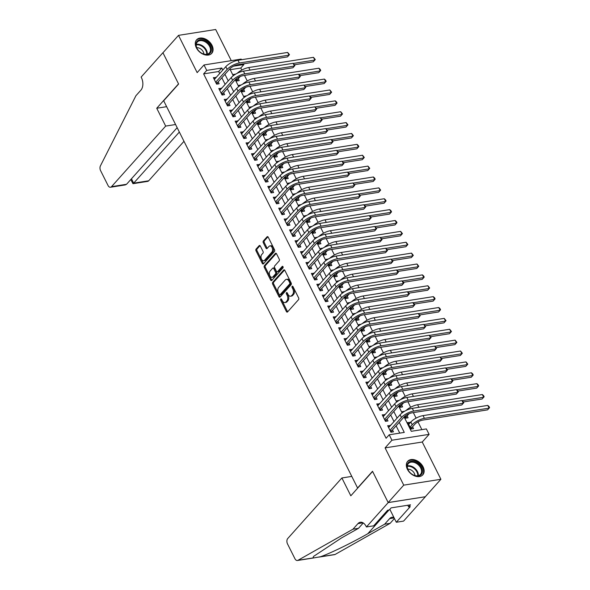 <?xml version="1.0" encoding="UTF-8"?>
<svg xmlns="http://www.w3.org/2000/svg" width="590" height="590" viewBox="0 0 590 590"><rect width="100%" height="100%" fill="white"/><g stroke="black" fill="none" stroke-linecap="round" stroke-linejoin="round"><path stroke-width="0.89" d="M280.774 298.975A0.892 0.56 -99 0 0 280.722 300.207L286.401 311.55A1.276 0.797 -99 0 0 287.212 312.125A1.276 0.797 -99 0 0 287.551 311.933L298.547 299.632A1.276 0.797 -99 0 0 298.621 297.884L292.942 286.534A0.892 0.56 -99 0 0 292.087 287.492L292.817 288.96A4.086 2.552 -99 0 1 292.574 294.565L291.659 295.59A4.086 2.552 -99 0 1 290.582 296.209A4.086 2.552 -99 0 1 287.994 294.358L287.256 292.891A0.892 0.56 -99 0 0 286.401 293.85L287.138 295.317A4.086 2.552 -99 0 1 286.895 300.922L285.98 301.947A4.086 2.552 -99 0 1 284.904 302.567A4.086 2.552 -99 0 1 282.315 300.716L281.578 299.248A0.892 0.56 -99 0 0 280.774 298.975M281.592 299.285A0.892 0.56 -99 0 0 281.725 300.045L287.404 311.387A1.276 0.797 -99 0 0 287.691 311.778M292.957 286.57A0.892 0.56 -99 0 0 293.09 287.337L293.827 288.805L292.817 288.96M287.278 292.928A0.892 0.56 -99 0 0 287.404 293.687L288.141 295.155L287.138 295.317M196.337 47.805A10.148 7.065 41.8 0 0 211.736 53.336A10.148 7.065 41.8 0 0 212.002 45.334A10.148 7.065 41.8 0 0 196.603 39.81A10.148 7.065 41.8 0 0 196.337 47.805M407.402 469.301A10.148 7.065 41.8 0 0 422.809 474.832A10.148 7.065 41.8 0 0 423.074 466.83A10.148 7.065 41.8 0 0 407.675 461.306A10.148 7.065 41.8 0 0 407.402 469.301M260.315 246.03A1.276 0.797 -99 0 0 259.504 245.455A1.276 0.797 -99 0 0 259.165 245.647L256.082 249.098A1.276 0.797 -99 0 0 256.008 250.853L262.314 263.45A1.276 0.797 -99 0 0 263.125 264.025A1.276 0.797 -99 0 0 263.465 263.833L274.461 251.532A1.276 0.797 -99 0 0 274.534 249.784L268.229 237.18A1.276 0.797 -99 0 0 267.418 236.605A1.276 0.797 -99 0 0 267.078 236.797L263.354 240.971A1.276 0.797 -99 0 0 263.28 242.719L265.979 248.11A1.276 0.797 -99 0 0 266.783 248.685A1.276 0.797 -99 0 0 267.123 248.493L268.974 246.428A3.415 2.131 -99 0 1 269.866 245.912A3.415 2.131 -99 0 1 272.322 248.176A3.415 2.131 -99 0 1 271.828 252.137L264.593 260.234A3.415 2.131 -99 0 1 263.693 260.758A3.415 2.131 -99 0 1 261.237 258.494A3.415 2.131 -99 0 1 261.731 254.526L262.941 253.176A1.276 0.797 -99 0 0 263.015 251.421L260.315 246.03M219.694 73.507L218.691 71.501L203.624 73.883L206.736 70.402L204.007 64.959L241.177 59.096L241.487 59.723M366.42 526.966L388.205 502.599L372.6 471.432L350.814 495.799L341.883 477.966L287.736 538.53A3.901 2.434 -99 0 0 287.5 543.884L294.941 558.73A3.901 2.434 -99 0 0 297.412 560.5A3.901 2.434 -99 0 0 297.943 560.316L352.975 529.193L357.953 523.625A9.108 5.679 81 0 1 360.35 522.246A9.108 5.679 81 0 1 366.125 526.369L366.42 526.966L373.706 525.815L387.645 510.225L389.252 509.967L391.118 507.879L410.507 504.819L408.641 506.913L410.249 506.655L396.303 522.253L403.59 521.103L425.368 496.736L388.176 502.547L372.519 471.27L357.584 487.982L163.673 100.75L178.608 84.038L162.951 52.768L178.505 35.363L197.163 72.622L204.007 64.959M388.176 502.547L403.737 485.142L440.9 479.279L422.248 442.021L429.092 434.365L391.93 440.228L389.208 434.786L404.275 432.411L399.238 422.366M422.248 442.021L385.086 447.884L403.737 485.142M385.086 447.884L391.93 440.228M203.624 73.883L386.096 438.267L389.208 434.786M272.713 282.308A1.276 0.797 -99 0 0 272.632 284.056L278.945 296.652A1.276 0.797 -99 0 0 279.756 297.235A1.276 0.797 -99 0 0 280.088 297.036L291.084 284.734A1.276 0.797 -99 0 0 291.165 282.986L284.852 270.39A1.276 0.797 -99 0 0 284.041 269.807A1.276 0.797 -99 0 0 283.709 270.006L272.713 282.308L273.716 282.145A1.276 0.797 -99 0 0 273.642 283.893L279.948 296.497A1.276 0.797 -99 0 0 280.228 296.881M270.633 280.051L264.32 267.454A1.276 0.797 -99 0 1 264.394 265.699L275.39 253.398A1.276 0.797 -99 0 1 275.729 253.206A1.276 0.797 -99 0 1 276.54 253.789L279.24 259.18A1.276 0.797 -99 0 1 279.166 260.928L274.704 265.92A1.276 0.797 -99 0 0 274.63 267.668L276.415 271.245A1.276 0.797 -99 0 0 277.226 271.82A1.276 0.797 -99 0 0 277.566 271.629L282.204 266.437A0.892 0.56 -99 0 1 282.957 267.934L271.776 280.434A1.276 0.797 -99 0 1 271.437 280.626A1.276 0.797 -99 0 1 270.633 280.051L271.636 279.896L265.323 267.292L264.32 267.454M231.273 60.659L215.675 29.5L178.505 35.363M425.346 496.684L440.9 479.279M235.816 79.193L236.708 80.985L239.223 80.587L238.272 78.684M241.258 90.071L242.158 91.863L244.666 91.465L243.714 89.562M246.709 100.942L247.608 102.734L250.116 102.343L249.164 100.44M252.151 111.82L253.051 113.612L255.566 113.221L254.607 111.318M257.601 122.698L258.501 124.49L261.009 124.092L260.057 122.189M263.052 133.576L263.944 135.368L266.459 134.97L265.507 133.067M268.494 144.454L269.394 146.246L271.901 145.848L270.95 143.945M273.944 155.332L274.837 157.124L277.352 156.726L276.4 154.823M279.387 166.21L280.287 168.003L282.794 167.604L281.843 165.702M284.837 177.089L285.737 178.881L288.245 178.482L287.293 176.58M290.28 187.967L291.18 189.759L293.695 189.361L292.736 187.458M295.73 198.837L296.63 200.63L299.137 200.239L298.186 198.336M301.18 209.716L302.073 211.508L304.588 211.117L303.629 209.207M306.623 220.594L307.523 222.386L310.03 221.988L309.079 220.085M312.073 231.472L312.966 233.264L315.48 232.866L314.529 230.963M317.516 242.35L318.416 244.142L320.923 243.744L319.972 241.841M322.966 253.228L323.866 255.02L326.373 254.622L325.422 252.719M328.409 264.106L329.308 265.898L331.823 265.5L330.865 263.597M333.859 274.984L334.759 276.776L337.266 276.378L336.315 274.475M339.309 285.862L340.201 287.655L342.716 287.256L341.757 285.354M344.752 296.733L345.651 298.525L348.159 298.134L347.208 296.232M350.202 307.611L351.094 309.403L353.609 309.013L352.658 307.102M355.645 318.489L356.544 320.281L359.052 319.883L358.101 317.981M361.095 329.368L361.995 331.16L364.502 330.761L363.551 328.859M366.538 340.246L367.437 342.038L369.952 341.64L368.993 339.737M371.988 351.124L372.887 352.916L375.395 352.518L374.444 350.615M377.438 362.002L378.33 363.794L380.845 363.396L379.886 361.493M382.88 372.88L383.78 374.672L386.288 374.274L385.336 372.371M388.331 383.751L389.223 385.55L391.738 385.152L390.787 383.249M393.773 394.629L394.673 396.421L397.181 396.03L396.229 394.127M399.224 405.507L400.116 407.299L402.631 406.908L401.679 404.998M404.666 416.385L405.566 418.177L408.081 417.779L407.122 415.876M390.344 425.663L387.66 425.7L390.927 432.227L393.434 431.828L392.483 429.926M384.901 414.785L382.209 414.822L385.476 421.349L387.991 420.95L387.033 419.048M379.451 403.907L376.759 403.944L380.034 410.47L382.541 410.072L381.59 408.169M374.008 393.029L371.317 393.065L374.584 399.592L377.091 399.194L376.14 397.291M368.558 382.15L365.866 382.187L369.134 388.714L371.648 388.323L370.697 386.413M363.108 371.272L360.424 371.309L363.691 377.836L366.198 377.445L365.247 375.542M357.665 360.394L354.974 360.438L358.241 366.958L360.756 366.567L359.804 364.664M352.215 349.516L349.531 349.56L352.798 356.087L355.305 355.689L354.354 353.786M346.773 338.638L344.081 338.682L347.348 345.209L349.863 344.811L348.904 342.908M341.322 327.767L338.631 327.804L341.905 334.331L344.413 333.933L343.461 332.03M335.88 316.889L333.188 316.926L336.455 323.453L338.97 323.055L338.011 321.152M330.43 306.011L327.738 306.048L331.005 312.575L333.52 312.176L332.568 310.274M324.979 295.133L322.295 295.17L325.562 301.697L328.07 301.298L327.118 299.396M319.537 284.255L316.845 284.292L320.112 290.818L322.627 290.428L321.675 288.517M314.087 273.377L311.402 273.413L314.669 279.94L317.177 279.549L316.225 277.647M308.644 262.498L305.952 262.543L309.219 269.062L311.734 268.671L310.775 266.769M303.194 251.62L300.502 251.665L303.776 258.191L306.284 257.793L305.332 255.89M297.751 240.742L295.059 240.786L298.326 247.313L300.841 246.915L299.882 245.012M292.301 229.871L289.609 229.908L292.876 236.435L295.391 236.037L294.44 234.134M286.851 218.993L284.166 219.03L287.433 225.557L289.941 225.159L288.989 223.256M281.408 208.115L278.716 208.152L281.983 214.679L284.498 214.281L283.547 212.378M275.958 197.237L273.273 197.274L276.54 203.801L279.048 203.403L278.096 201.5M270.515 186.359L267.823 186.396L271.09 192.923L273.605 192.532L272.646 190.622M265.065 175.481L262.373 175.518L265.647 182.044L268.155 181.654L267.204 179.751M259.622 164.603L256.93 164.647L260.197 171.174L262.712 170.776L261.754 168.873M254.172 153.725L251.48 153.769L254.747 160.296L257.262 159.897L256.311 157.995M248.729 142.846L246.037 142.891L249.305 149.418L251.812 149.019L250.861 147.117M243.279 131.976L240.587 132.013L243.854 138.539L246.369 138.141L245.418 136.238M237.829 121.097L235.144 121.134L238.412 127.661L240.919 127.263L239.968 125.36M232.386 110.219L229.694 110.256L232.962 116.783L235.476 116.385L234.518 114.482M226.936 99.341L224.252 99.378L227.519 105.905L230.026 105.507L229.075 103.604M221.493 88.463L218.802 88.5L222.069 95.027L224.583 94.636L223.625 92.726M399.769 433.119L396.126 425.847M393.995 421.577L390.683 414.969M388.545 410.706L385.233 404.091M383.102 399.828L379.79 393.213M377.652 388.95L374.34 382.335M372.209 378.072L368.898 371.457M366.759 367.194L363.447 360.579M361.309 356.316L357.997 349.708M355.866 345.438L352.555 338.83M350.416 334.56L347.104 327.952M344.973 323.681L341.662 317.073M339.523 312.811L336.212 306.195M334.08 301.933L330.769 295.317M328.63 291.054L325.319 284.439M323.18 280.176L319.869 273.561M317.737 269.298L314.426 262.69M312.287 258.42L308.976 251.812M306.844 247.542L303.533 240.934M301.394 236.664L298.083 230.056M295.951 225.786L292.64 219.178M290.501 214.915L287.19 208.3M285.051 204.037L281.747 197.421M279.608 193.159L276.297 186.543M274.158 182.281L270.847 175.665M268.716 171.402L265.404 164.794M263.265 160.524L259.954 153.916M257.823 149.646L254.511 143.038M252.373 138.768L249.061 132.16M246.922 127.89L243.618 121.282M241.48 117.019L238.168 110.404M236.03 106.141L232.718 99.526M230.587 95.263L227.275 88.648M225.137 84.385L221.825 77.769M216.043 77.585L213.351 77.622L216.626 84.149L219.133 83.758L218.182 81.855M421.872 429.638L417.986 421.88M416.105 418.126L413.347 412.609M410.655 407.248L407.897 401.731M405.212 396.369L402.454 390.853M399.762 385.491L397.004 379.982M394.319 374.613L391.561 369.104M388.869 363.735L386.111 358.226M383.426 352.857L380.661 347.348M377.976 341.979L375.218 336.47M372.533 331.101L369.768 325.592M367.083 320.23L364.325 314.713M361.633 309.352L358.875 303.835M356.19 298.474L353.432 292.957M350.74 287.596L347.982 282.086M345.298 276.717L342.532 271.208M339.847 265.839L337.089 260.33M334.405 254.961L331.639 249.452M328.955 244.083L326.196 238.574M323.504 233.205L320.746 227.696M318.062 222.334L315.303 216.818M312.612 211.456L309.853 205.94M307.169 200.578L304.403 195.061M301.719 189.7L298.96 184.191M296.276 178.822L293.51 173.312M290.826 167.944L288.068 162.434M285.376 157.065L282.617 151.556M279.933 146.187L277.175 140.678M274.483 135.309L271.725 129.8M269.04 124.438L266.274 118.922M263.59 113.56L260.832 108.044M258.147 102.682L255.381 97.166M252.697 91.804L249.939 86.295M247.247 80.926L244.489 75.417M241.804 70.048L240.786 68.02L230.218 69.686M410.434 422.492L407.742 422.529L411.016 429.055L413.524 428.657L412.572 426.754M404.556 411.296L402.299 411.65L402.712 412.484M399.106 400.418L396.849 400.772L397.269 401.606M393.663 389.54L391.406 389.894L391.819 390.727M388.213 378.662L385.956 379.023L386.369 379.849M382.763 367.784L380.513 368.145L380.926 368.971M377.32 356.913L375.063 357.267L375.476 358.093M371.87 346.035L369.613 346.389L370.033 347.215M366.427 335.157L364.17 335.511L364.583 336.337M360.977 324.279L358.72 324.633L359.14 325.459M355.534 313.401L353.277 313.755L353.69 314.588M350.084 302.523L347.827 302.877L348.24 303.71M344.634 291.644L342.384 291.998L342.797 292.832M339.191 280.766L336.934 281.128L337.347 281.954M333.741 269.888L331.492 270.25L331.905 271.076M328.298 259.017L326.041 259.371L326.454 260.197M322.848 248.139L320.591 248.493L321.012 249.319M317.405 237.261L315.149 237.615L315.562 238.441M311.955 226.383L309.698 226.737L310.111 227.563M306.512 215.505L304.256 215.859L304.669 216.692M301.062 204.627L298.806 204.981L299.219 205.814M295.612 193.749L293.363 194.103L293.776 194.936M290.169 182.871L287.913 183.232L288.326 184.058M284.719 171.992L282.463 172.354L282.883 173.18M279.276 161.122L277.02 161.476L277.433 162.302M273.826 150.244L271.57 150.597L271.99 151.423M268.384 139.365L266.127 139.719L266.54 140.545M262.933 128.487L260.677 128.841L261.09 129.667M257.483 117.609L255.234 117.963L255.647 118.797M252.041 106.731L249.784 107.085L250.197 107.918M246.591 95.853L244.334 96.214L244.754 97.04M241.148 84.975L238.891 85.336L239.304 86.162M235.698 74.097L233.441 74.458L233.861 75.284M243.545 63.831L243.899 64.539L233.647 66.154M240.786 68.02L243.899 64.539M404.106 416.931L411.304 431.305L426.371 428.923L429.092 434.365M222.806 70.026L221.796 68.02L206.736 70.402M397.107 418.096L393.796 411.488M391.657 407.225L388.345 400.61M386.214 396.347L382.903 389.732M380.764 385.469L377.453 378.854M375.314 374.591L372.01 367.976M369.871 363.713L366.56 357.098M364.421 352.835L361.11 346.227M358.978 341.957L355.667 335.349M353.528 331.079L350.217 324.471M348.085 320.2L344.774 313.592M342.635 309.33L339.324 302.714M337.192 298.452L333.881 291.836M331.742 287.573L328.431 280.958M326.292 276.695L322.981 270.08M320.849 265.817L317.538 259.202M315.399 254.939L312.088 248.331M309.957 244.061L306.645 237.453M304.506 233.183L301.195 226.575M299.064 222.305L295.752 215.697M293.614 211.434L290.302 204.819M288.163 200.556L284.852 193.94M282.721 189.678L279.409 183.062M277.271 178.8L273.959 172.184M271.828 167.921L268.516 161.313M266.378 157.043L263.066 150.435M260.935 146.165L257.624 139.557M255.485 135.287L252.173 128.679M250.035 124.409L246.723 117.801M244.592 113.538L241.281 106.923M239.142 102.66L235.83 96.045M233.699 91.782L230.388 85.167M228.249 80.904L224.938 74.288M229.805 68.853L233.249 75.734M235.248 79.731L238.692 86.612M240.698 90.609L244.142 97.49M246.141 101.487L249.592 108.368M251.591 112.366L255.035 119.246M257.041 123.244L260.485 130.117M262.484 134.122L265.928 140.995M267.934 144.993L271.378 151.873M273.377 155.871L276.821 162.752M278.827 166.749L282.271 173.63M284.269 177.627L287.721 184.508M289.719 188.505L293.164 195.386M295.17 199.383L298.614 206.264M300.612 210.261L304.056 217.142M306.062 221.139L309.507 228.013M311.505 232.018L314.949 238.891M316.955 242.888L320.4 249.769M322.398 253.766L325.85 260.647M327.848 264.644L331.292 271.525M333.298 275.523L336.743 282.404M338.741 286.401L342.185 293.282M344.191 297.279L347.635 304.16M349.634 308.157L353.078 315.038M355.084 319.035L358.528 325.909M360.527 329.913L363.978 336.787M365.977 340.784L369.421 347.665M371.427 351.662L374.871 358.543M376.87 362.54L380.314 369.421M382.32 373.418L385.764 380.299M387.763 384.297L391.207 391.177M393.213 395.175L396.657 402.055M398.656 406.053L402.1 412.934M218.691 71.501L221.796 68.02M410.257 422.13L408.516 424.077M390.167 425.301L388.434 427.249M384.717 414.423L382.984 416.37M379.274 403.545L377.534 405.492M373.824 392.667L372.091 394.614M368.381 381.796L366.641 383.736M362.931 370.918L361.198 372.858M357.488 360.04L355.748 361.98M352.038 349.162L350.305 351.102M346.596 338.284L344.855 340.224M341.145 327.406L339.405 329.353M335.695 316.528L333.962 318.475M330.253 305.649L328.512 307.596M324.802 294.779L323.069 296.718M319.36 283.901L317.619 285.84M313.91 273.023L312.176 274.962M308.467 262.144L306.726 264.084M303.017 251.266L301.276 253.206M297.567 240.388L295.833 242.328M292.124 229.51L290.383 231.457M286.674 218.632L284.941 220.579M281.231 207.754L279.49 209.701M275.781 196.883L274.048 198.823M270.338 186.005L268.598 187.945M264.888 175.127L263.147 177.066M259.438 164.249L257.705 166.188M253.995 153.371L252.255 155.31M248.545 142.492L246.812 144.432M243.102 131.614L241.362 133.561M237.652 120.736L235.919 122.683M232.209 109.858L230.469 111.805M226.759 98.987L225.026 100.927M221.309 88.109L219.576 90.049M215.866 77.231L214.126 79.171M284.904 302.567L285.907 302.405A4.086 2.552 -99 0 0 286.983 301.785L285.98 301.947M288.141 295.155A4.086 2.552 -99 0 1 287.898 300.76L286.983 301.785M290.582 296.209L291.593 296.055A4.086 2.552 -99 0 0 292.662 295.428L291.659 295.59M293.827 288.805A4.086 2.552 -99 0 1 293.577 294.403L292.662 295.428M284.572 269.999L273.716 282.145M279.21 294.521A0.892 0.56 -99 0 0 280.014 294.794L289.668 283.997A0.892 0.56 -99 0 0 289.719 282.772L288.945 281.224A4.086 2.552 -99 0 0 286.349 279.372A4.086 2.552 -99 0 0 285.28 279.992L278.679 287.374A4.086 2.552 -99 0 0 278.436 292.972L279.21 294.521M280.516 294.712A0.892 0.56 -99 0 0 281.017 294.631L280.014 294.794M286.349 279.372L287.36 279.21A4.086 2.552 -99 0 1 289.948 281.061L290.723 282.61A0.892 0.56 -99 0 1 290.671 283.834L281.017 294.631M276.26 253.398L265.404 265.544A1.276 0.797 -99 0 0 265.323 267.292M277.226 271.82L278.229 271.666A1.276 0.797 -99 0 0 278.569 271.474L282.935 266.584M270.072 271.09A3.415 2.131 -99 0 0 269.586 275.058A3.415 2.131 -99 0 0 272.042 277.322A3.415 2.131 -99 0 0 272.934 276.806L275.486 273.952A1.276 0.797 -99 0 0 275.56 272.204L273.775 268.627A1.276 0.797 -99 0 0 272.964 268.044A1.276 0.797 -99 0 0 272.624 268.244L270.072 271.09M272.042 277.322L273.045 277.167A3.415 2.131 -99 0 0 273.937 276.644L272.934 276.806M272.964 268.044L273.967 267.889A1.276 0.797 -99 0 1 274.778 268.465L276.57 272.042A1.276 0.797 -99 0 1 276.489 273.797L273.937 276.644M271.636 279.896A1.276 0.797 -99 0 0 271.916 280.28M263.693 260.758L264.696 260.596A3.415 2.131 -99 0 0 265.596 260.079L264.593 260.234M269.866 245.912L270.869 245.75A3.415 2.131 -99 0 1 273.325 248.014A3.415 2.131 -99 0 1 272.838 251.982L265.596 260.079M267.941 236.797L264.357 240.809A1.276 0.797 -99 0 0 264.283 242.556L266.982 247.955A1.276 0.797 -99 0 0 267.263 248.338M260.035 245.647L257.085 248.943A1.276 0.797 -99 0 0 257.011 250.691L263.317 263.288A1.276 0.797 -99 0 0 263.605 263.678M410.338 427.713L411.945 427.455L414.718 424.358A6.505 2.308 -26.6 0 1 422.853 420.08L487.591 409.866L489.147 408.125L424.409 418.34A9.757 3.459 153.4 0 0 412.211 424.748L410.057 427.153M411.945 427.455L411.4 428.996M487.783 405.411L489.029 406.54L489.575 407.631L489.147 408.125L487.783 405.411L423.045 415.618A9.757 3.459 153.4 0 0 410.847 422.034L408.7 424.431M390.248 430.877L391.856 430.626L403.966 417.078A6.505 2.308 -26.6 0 1 412.1 412.808L461.771 404.969L463.327 403.228L413.656 411.068A9.757 3.459 153.4 0 0 401.451 417.477L389.968 430.324M461.963 400.514L463.209 401.643L463.755 402.734L463.327 403.228L461.963 400.514L412.292 408.346A9.757 3.459 153.4 0 0 400.094 414.755L388.611 427.603M391.856 430.626L391.31 432.168M418.775 464.028A8.784 6.114 -138.2 0 1 421.747 473.858A8.784 6.114 -138.2 0 1 412.373 474.463A8.784 6.114 -138.2 0 1 410.706 473.224A8.784 6.114 -138.2 0 1 409.202 471.631A8.784 6.114 -138.2 0 1 408.723 462.272A8.784 6.114 -138.2 0 1 418.775 464.028M412.307 474.419A8.135 5.664 41.8 0 0 420.493 474.39A8.135 5.664 41.8 0 0 418.163 464.714A8.135 5.664 41.8 0 0 408.369 463.556A8.135 5.664 41.8 0 0 409.253 471.69M414.969 475.584A5.789 4.034 41.8 0 0 412.543 471.026A5.789 4.034 41.8 0 0 407.801 469.175M422.256 475.348L422.226 475.385A10.082 7.021 41.8 0 0 422.256 475.348A10.082 7.021 41.8 0 0 419.372 463.349A10.082 7.021 41.8 0 0 407.225 461.904A10.082 7.021 41.8 0 0 407.189 461.941L407.225 461.904M207.702 42.532A8.784 6.114 -138.2 0 1 210.682 52.363A8.784 6.114 -138.2 0 1 201.301 52.967A8.784 6.114 -138.2 0 1 199.641 51.728A8.784 6.114 -138.2 0 1 198.129 50.135A8.784 6.114 -138.2 0 1 197.657 40.776A8.784 6.114 -138.2 0 1 207.702 42.532M201.234 52.93A8.135 5.664 41.8 0 0 209.421 52.894A8.135 5.664 41.8 0 0 207.097 43.218A8.135 5.664 41.8 0 0 197.296 42.06A8.135 5.664 41.8 0 0 198.181 50.202M203.897 54.088A5.789 4.034 41.8 0 0 201.478 49.531A5.789 4.034 41.8 0 0 196.736 47.679M211.191 53.852L211.154 53.889A10.082 7.021 41.8 0 0 211.191 53.852A10.082 7.021 41.8 0 0 208.307 41.853A10.082 7.021 41.8 0 0 196.153 40.408A10.082 7.021 41.8 0 0 196.116 40.452M352.975 529.193L358.477 528.33L341.603 537.874L313.482 556.466L312.988 558.044L320.414 556.768C329.545 553.693 351.906 542.822 367.769 533.744L384.636 524.2L389.621 518.632A9.108 5.679 81 0 1 392.011 517.246A9.108 5.679 81 0 1 393.899 517.445M384.636 524.2L390.138 523.33L394.437 518.522M363.27 522.961L358.477 528.33M320.414 556.768L335.113 554.452L390.138 523.33M388.205 502.599L425.368 496.736M341.883 477.966L351.78 476.403M389.828 509.325L396.303 522.253M335.113 554.452A3.901 2.434 81 0 1 334.582 554.637L318.998 557.093M407.808 505.247L408.641 506.913M175.577 124.52L165.672 126.083L111.525 186.654L126.54 184.287L177.155 127.676M126.54 184.287L125.191 184.928L110.5 187.244A3.901 2.434 -99 0 1 108.029 185.481L100.588 170.628A3.901 2.434 -99 0 1 100.425 165.871L135.914 95.735L140.892 90.167A9.108 5.679 -99 0 0 141.438 77.681L141.135 77.084L162.921 52.717L178.527 83.876L156.741 108.243L165.672 126.083M166.638 106.679L156.741 108.243M179.353 132.064L133.672 183.158L148.695 180.791A3.901 2.434 81 0 1 147.67 181.381L132.979 183.697L133.672 183.158L131.474 178.77M183.984 141.312L148.695 180.791M110.5 187.244A3.901 2.434 -99 0 0 111.525 186.654M130.759 179.566L132.979 183.697M404.895 416.835L406.495 416.577L409.054 413.715M406.495 416.577L405.95 418.118M463.364 401.952L482.141 398.988L483.697 397.247L462.118 400.654M482.34 394.533L483.586 395.661L484.132 396.753L483.697 397.247L482.34 394.533L417.602 404.747A9.757 3.459 153.4 0 0 406.045 410.485M399.445 405.957L401.053 405.699L403.612 402.837M401.053 405.699L400.507 407.24M457.921 391.074L476.698 388.109L478.254 386.369L456.675 389.776M476.89 383.655L478.136 384.783L478.682 385.875L478.254 386.369L476.89 383.655L412.152 393.869A9.757 3.459 153.4 0 0 400.595 399.614M394.002 395.079L395.602 394.828L398.162 391.967M395.602 394.828L395.057 396.362M452.471 380.196L471.248 377.239L472.804 375.498L451.225 378.898M471.44 372.777L472.693 373.905L473.232 374.997L472.804 375.498L471.44 372.777L406.709 382.991A9.757 3.459 153.4 0 0 395.152 388.736M388.552 384.201L390.16 383.95L392.719 381.088M390.16 383.95L389.614 385.484M447.028 369.318L465.798 366.361L467.354 364.62L445.782 368.02M465.997 361.899L467.789 364.119L467.354 364.62L465.997 361.899L401.259 372.113A9.757 3.459 153.4 0 0 389.702 377.858M384.805 419.999L386.406 419.748L398.516 406.2A6.505 2.308 -26.6 0 1 406.65 401.93L456.321 394.091L457.877 392.35L408.206 400.19A9.757 3.459 153.4 0 0 396.008 406.599L384.525 419.446M456.52 389.636L457.766 390.764L458.312 391.856L457.877 392.35L456.52 389.636L406.849 397.468A9.757 3.459 153.4 0 0 394.644 403.877L383.161 416.724M386.406 419.748L385.867 421.29M379.355 409.128L380.963 408.87L393.073 395.329A6.505 2.308 -26.6 0 1 401.207 391.052L450.878 383.22L452.434 381.479L402.764 389.312A9.757 3.459 153.4 0 0 390.558 395.72L379.075 408.568M451.07 378.758L452.316 379.886L452.862 380.978L452.434 381.479L451.07 378.758L401.399 386.59A9.757 3.459 153.4 0 0 389.201 393.006L377.718 405.846M380.963 408.87L380.417 410.411M373.913 398.25L375.513 397.992L387.623 384.451A6.505 2.308 -26.6 0 1 395.757 380.174L445.428 372.342L446.984 370.601L397.313 378.433A9.757 3.459 153.4 0 0 385.115 384.842L373.632 397.69M445.62 367.88L446.873 369.008L447.412 370.1L446.984 370.601L445.62 367.88L395.956 375.712A9.757 3.459 153.4 0 0 383.751 382.128L372.268 394.968M375.513 397.992L374.967 399.533M368.462 387.372L370.07 387.114L382.18 373.573A6.505 2.308 -26.6 0 1 390.315 369.296L439.985 361.464L441.534 359.723L391.871 367.555A9.757 3.459 153.4 0 0 379.665 373.964L368.182 386.811M440.177 357.002L441.969 359.221L441.534 359.723L440.177 357.002L390.506 364.841A9.757 3.459 153.4 0 0 378.308 371.25L366.825 384.09M370.07 387.114L369.524 388.655M383.102 373.322L384.709 373.072L387.269 370.21M384.709 373.072L384.164 374.606M441.578 358.44L460.355 355.482L461.911 353.742L440.332 357.142M460.547 351.021L462.339 353.24L461.911 353.742L460.547 351.021L395.809 361.235A9.757 3.459 153.4 0 0 384.26 366.98M363.012 376.494L364.62 376.243L376.73 362.695A6.505 2.308 -26.6 0 1 384.864 358.418L434.535 350.585L436.091 348.845L386.421 356.677A9.757 3.459 153.4 0 0 374.222 363.093L362.739 375.933M434.727 346.124L436.519 348.343L436.091 348.845L434.727 346.124L385.056 353.963A9.757 3.459 153.4 0 0 372.858 360.372L361.375 373.219M364.62 376.243L364.074 377.777M377.659 362.444L379.267 362.194L381.819 359.332M379.267 362.194L378.721 363.728M436.128 347.569L454.905 344.604L456.461 342.864L434.889 346.271M455.104 340.142L456.896 342.362L456.461 342.864L455.104 340.142L390.366 350.357A9.757 3.459 153.4 0 0 378.81 356.102M357.57 365.616L359.177 365.365L371.287 351.817A6.505 2.308 -26.6 0 1 379.414 347.547L429.085 339.707L430.641 337.967L380.97 345.806A9.757 3.459 153.4 0 0 368.772 352.215L357.289 365.055M429.284 335.245L431.076 337.465L430.641 337.967L429.284 335.245L379.613 343.085A9.757 3.459 153.4 0 0 367.408 349.494L355.925 362.341M359.177 365.365L358.632 366.899M372.209 351.566L373.817 351.316L376.376 348.454M373.817 351.316L373.271 352.857M430.685 336.691L449.462 333.726L451.018 331.986L429.439 335.393M449.654 329.264L451.446 331.484L451.018 331.986L449.654 329.264L384.916 339.479A9.757 3.459 153.4 0 0 373.359 345.224M352.119 354.738L353.727 354.487L365.837 340.939A6.505 2.308 -26.6 0 1 373.971 336.669L423.642 328.829L425.198 327.089L375.528 334.928A9.757 3.459 153.4 0 0 363.322 341.337L351.839 354.177M423.834 324.367L425.626 326.587L425.198 327.089L423.834 324.367L374.163 332.207A9.757 3.459 153.4 0 0 361.965 338.616L350.482 351.463M353.727 354.487L353.181 356.021M366.766 340.688L368.367 340.437L370.926 337.576M368.367 340.437L367.828 341.979M425.235 325.813L444.012 322.848L445.568 321.108L423.989 324.515M444.211 318.386L446.003 320.606L445.568 321.108L444.211 318.386L379.473 328.601A9.757 3.459 153.4 0 0 367.917 334.346M346.677 343.859L348.277 343.609L360.387 330.061A6.505 2.308 -26.6 0 1 368.521 325.791L418.192 317.951L419.748 316.211L370.078 324.05A9.757 3.459 153.4 0 0 357.879 330.459L346.396 343.306M418.391 313.489L420.183 315.709L419.748 316.211L418.391 313.489L368.721 321.329A9.757 3.459 153.4 0 0 356.515 327.738L345.032 340.585M348.277 343.609L347.739 345.143M361.316 329.817L362.924 329.559L365.483 326.698M362.924 329.559L362.378 331.101M419.792 314.935L438.569 311.97L440.125 310.229L418.546 313.637M438.761 307.515L440.007 308.644L440.553 309.735L440.125 310.229L438.761 307.515L374.023 317.722A9.757 3.459 153.4 0 0 362.467 323.468M341.227 332.981L342.834 332.731L354.944 319.183A6.505 2.308 -26.6 0 1 363.079 314.913L412.749 307.073L414.305 305.332L364.635 313.172A9.757 3.459 153.4 0 0 352.429 319.581L340.946 332.428M412.941 302.618L414.187 303.747L414.733 304.838L414.305 305.332L412.941 302.618L363.27 310.451A9.757 3.459 153.4 0 0 351.072 316.86L339.589 329.707M342.834 332.731L342.288 334.272M355.873 318.939L357.474 318.681L360.033 315.82M357.474 318.681L356.928 320.223M414.342 304.056L433.119 301.092L434.675 299.351L413.096 302.759M433.311 296.637L434.565 297.766L435.103 298.857L434.675 299.351L433.311 296.637L368.58 306.852A9.757 3.459 153.4 0 0 357.024 312.589M335.784 322.103L337.384 321.852L349.494 308.305A6.505 2.308 -26.6 0 1 357.629 304.034L407.299 296.195L408.855 294.454L359.185 302.294A9.757 3.459 153.4 0 0 346.986 308.703L335.504 321.55M407.491 291.74L408.745 292.869L409.283 293.96L408.855 294.454L407.491 291.74L357.828 299.572A9.757 3.459 153.4 0 0 345.622 305.981L334.139 318.829M337.384 321.852L336.838 323.394M350.423 308.061L352.031 307.803L354.59 304.942M352.031 307.803L351.485 309.344M408.9 293.178L427.676 290.221L429.225 288.481L407.653 291.88M427.868 285.759L429.66 287.979L429.225 288.481L427.868 285.759L363.13 295.974A9.757 3.459 153.4 0 0 351.574 301.719M330.334 311.232L331.941 310.974L344.051 297.434A6.505 2.308 -26.6 0 1 352.186 293.156L401.856 285.324L403.413 283.584L353.742 291.416A9.757 3.459 153.4 0 0 341.536 297.825L330.053 310.672M402.048 280.862L403.295 281.991L403.84 283.082L403.413 283.584L402.048 280.862L352.378 288.694A9.757 3.459 153.4 0 0 340.179 295.111L328.696 307.951M331.941 310.974L331.396 312.516M344.973 297.183L346.581 296.932L349.14 294.071M346.581 296.932L346.035 298.466M403.449 282.3L422.226 279.343L423.782 277.602L402.203 281.002M422.418 274.881L423.664 276.009L424.21 277.101L423.782 277.602L422.418 274.881L357.68 285.095A9.757 3.459 153.4 0 0 346.131 290.841M324.884 300.354L326.491 300.096L338.601 286.556A6.505 2.308 -26.6 0 1 346.736 282.278L396.406 274.446L397.962 272.705L348.292 280.538A9.757 3.459 153.4 0 0 336.094 286.947L324.611 299.794M396.598 269.984L397.844 271.112L398.39 272.204L397.962 272.705L396.598 269.984L346.927 277.816A9.757 3.459 153.4 0 0 334.729 284.233L323.246 297.072M326.491 300.096L325.945 301.638M339.53 286.305L341.138 286.054L343.69 283.193M341.138 286.054L340.592 287.588M397.999 271.422L416.776 268.465L418.332 266.724L396.76 270.124M416.975 264.003L418.767 266.223L418.332 266.724L416.975 264.003L352.237 274.217A9.757 3.459 153.4 0 0 340.681 279.962M319.441 289.476L321.048 289.218L333.158 275.678A6.505 2.308 -26.6 0 1 341.293 271.4L390.956 263.568L392.512 261.827L342.842 269.659A9.757 3.459 153.4 0 0 330.643 276.068L319.161 288.916M391.155 259.106L392.947 261.326L392.512 261.827L391.155 259.106L341.485 266.945A9.757 3.459 153.4 0 0 329.279 273.354L317.796 286.194M321.048 289.218L320.503 290.759M334.08 275.427L335.688 275.176L338.247 272.315M335.688 275.176L335.142 276.71M392.557 260.551L411.333 257.587L412.889 255.846L391.31 259.246M411.525 253.125L413.317 255.345L412.889 255.846L411.525 253.125L346.787 263.339A9.757 3.459 153.4 0 0 335.238 269.084M313.991 278.598L315.598 278.347L327.708 264.799A6.505 2.308 -26.6 0 1 335.843 260.522L385.513 252.69L387.07 250.949L337.399 258.781A9.757 3.459 153.4 0 0 325.201 265.198L313.71 278.038M385.705 248.228L387.497 250.448L387.07 250.949L385.705 248.228L336.035 256.067A9.757 3.459 153.4 0 0 323.836 262.476L312.353 275.324M315.598 278.347L315.053 279.881M328.637 264.549L330.238 264.298L332.797 261.436M330.238 264.298L329.699 265.832M387.106 249.673L405.883 246.709L407.439 244.968L385.867 248.375M406.082 242.247L407.874 244.467L407.439 244.968L406.082 242.247L341.344 252.461A9.757 3.459 153.4 0 0 329.788 258.206M308.548 267.72L310.156 267.469L322.258 253.921A6.505 2.308 -26.6 0 1 330.393 249.651L380.063 241.812L381.619 240.071L331.949 247.911A9.757 3.459 153.4 0 0 319.751 254.32L308.268 267.159M380.262 237.35L382.055 239.57L381.619 240.071L380.262 237.35L330.592 245.189A9.757 3.459 153.4 0 0 318.386 251.598L306.903 264.445M310.156 267.469L309.61 269.003M323.187 253.671L324.795 253.42L327.354 250.558M324.795 253.42L324.249 254.961M381.664 238.795L400.44 235.83L401.997 234.09L380.417 237.497M400.632 231.369L402.424 233.588L401.997 234.09L400.632 231.369L335.894 241.583A9.757 3.459 153.4 0 0 324.338 247.328M303.098 256.842L304.706 256.591L316.815 243.043A6.505 2.308 -26.6 0 1 324.95 238.773L374.62 230.933L376.177 229.193L326.506 237.032A9.757 3.459 153.4 0 0 314.3 243.441L302.818 256.281M374.812 226.471L376.604 228.691L376.177 229.193L374.812 226.471L325.142 234.311A9.757 3.459 153.4 0 0 312.943 240.72L301.461 253.567M304.706 256.591L304.16 258.125M317.745 242.792L319.345 242.542L321.904 239.68M319.345 242.542L318.799 244.083M376.214 227.917L394.99 224.952L396.546 223.212L374.967 226.619M395.182 220.49L396.436 221.626L396.974 222.71L396.546 223.212L395.182 220.49L330.452 230.705A9.757 3.459 153.4 0 0 318.895 236.45M297.655 245.964L299.255 245.713L311.365 232.165A6.505 2.308 -26.6 0 1 319.5 227.895L369.17 220.055L370.727 218.315L321.056 226.154A9.757 3.459 153.4 0 0 308.858 232.563L297.375 245.411M369.362 215.601L370.616 216.729L371.154 217.813L370.727 218.315L369.362 215.601L319.699 223.433A9.757 3.459 153.4 0 0 307.493 229.842L296.01 242.689M299.255 245.713L298.71 247.247M312.294 231.922L313.902 231.664L316.461 228.802M313.902 231.664L313.356 233.205M370.771 217.039L389.548 214.074L391.104 212.334L369.524 215.741M389.739 209.62L390.986 210.748L391.531 211.84L391.104 212.334L389.739 209.62L325.002 219.827A9.757 3.459 153.4 0 0 313.445 225.572M292.205 235.085L293.813 234.835L305.922 221.287A6.505 2.308 -26.6 0 1 314.057 217.017L363.728 209.177L365.284 207.437L315.613 215.276A9.757 3.459 153.4 0 0 303.408 221.685L291.925 234.532M363.919 204.723L365.166 205.851L365.712 206.943L365.284 207.437L363.919 204.723L314.249 212.555A9.757 3.459 153.4 0 0 302.05 218.964L290.568 231.811M293.813 234.835L293.267 236.376M306.844 221.044L308.452 220.785L311.011 217.924M308.452 220.785L307.906 222.327M365.321 206.161L384.097 203.196L385.654 201.456L364.074 204.863M384.289 198.742L385.536 199.87L386.081 200.961L385.654 201.456L384.289 198.742L319.551 208.956A9.757 3.459 153.4 0 0 308.002 214.694M286.762 224.207L288.363 223.957L300.472 210.409A6.505 2.308 -26.6 0 1 308.607 206.139L358.278 198.299L359.834 196.559L310.163 204.398A9.757 3.459 153.4 0 0 297.965 210.807L286.482 223.654M358.469 193.844L359.716 194.973L360.261 196.064L359.834 196.559L358.469 193.844L308.799 201.677A9.757 3.459 153.4 0 0 296.6 208.086L285.118 220.933M288.363 223.957L287.817 225.498M301.401 210.165L303.009 209.907L305.561 207.046M303.009 209.907L302.464 211.449M359.87 195.283L378.647 192.325L380.203 190.585L358.632 193.985M378.846 187.863L380.639 190.083L380.203 190.585L378.846 187.863L314.109 198.078A9.757 3.459 153.4 0 0 302.552 203.823M281.312 213.337L282.92 213.079L295.03 199.538A6.505 2.308 -26.6 0 1 303.164 195.261L352.827 187.428L354.384 185.688L304.72 193.52A9.757 3.459 153.4 0 0 292.515 199.929L281.032 212.776M353.026 182.966L354.819 185.186L354.384 185.688L353.026 182.966L303.356 190.799A9.757 3.459 153.4 0 0 291.15 197.215L279.667 210.055M282.92 213.079L282.374 214.62M295.951 199.287L297.559 199.037L300.118 196.175M297.559 199.037L297.013 200.571M354.428 184.405L373.205 181.447L374.761 179.707L353.181 183.107M373.396 176.985L374.643 178.114L375.188 179.205L374.761 179.707L373.396 176.985L308.659 187.2A9.757 3.459 153.4 0 0 297.109 192.945M275.862 202.458L277.47 202.2L289.579 188.66A6.505 2.308 -26.6 0 1 297.714 184.382L347.385 176.55L348.941 174.81L299.27 182.642A9.757 3.459 153.4 0 0 287.072 189.051L275.589 201.898M347.576 172.088L348.823 173.217L349.369 174.308L348.941 174.81L347.576 172.088L297.906 179.921A9.757 3.459 153.4 0 0 285.707 186.337L274.225 199.177M277.47 202.2L276.924 203.742M290.509 188.409L292.109 188.158L294.668 185.297M292.109 188.158L291.571 189.692M348.978 173.526L367.754 170.569L369.31 168.828L347.739 172.228M367.954 166.107L369.746 168.327L369.31 168.828L367.954 166.107L303.216 176.322A9.757 3.459 153.4 0 0 291.659 182.067M270.419 191.58L272.027 191.322L284.129 177.782A6.505 2.308 -26.6 0 1 292.264 173.504L341.935 165.672L343.491 163.931L293.82 171.764A9.757 3.459 153.4 0 0 281.622 178.173L270.139 191.02M342.134 161.21L343.926 163.43L343.491 163.931L342.134 161.21L292.463 169.05A9.757 3.459 153.4 0 0 280.257 175.459L268.774 188.299M272.027 191.322L271.481 192.864M285.058 177.531L286.666 177.28L289.225 174.419M286.666 177.28L286.12 178.814M343.535 162.656L362.312 159.691L363.868 157.95L342.288 161.35M362.503 155.229L364.296 157.449L363.868 157.95L362.503 155.229L297.766 165.443A9.757 3.459 153.4 0 0 286.209 171.189M264.969 180.702L266.577 180.452L278.687 166.904A6.505 2.308 -26.6 0 1 286.821 162.626L336.492 154.794L338.048 153.053L288.377 160.886A9.757 3.459 153.4 0 0 276.172 167.302L264.689 180.142M336.683 150.332L338.476 152.552L338.048 153.053L336.683 150.332L287.013 158.172A9.757 3.459 153.4 0 0 274.815 164.581L263.332 177.428M266.577 180.452L266.031 181.986M279.616 166.653L281.216 166.402L283.775 163.541M281.216 166.402L280.67 167.936M338.085 151.778L356.862 148.813L358.418 147.072L336.838 150.48M357.053 144.351L358.307 145.487L358.845 146.571L358.418 147.072L357.053 144.351L292.323 154.565A9.757 3.459 153.4 0 0 280.766 160.31M259.526 169.824L261.127 169.573L273.236 156.026A6.505 2.308 -26.6 0 1 281.371 151.755L331.042 143.916L332.598 142.175L282.927 150.015A9.757 3.459 153.4 0 0 270.729 156.424L259.246 169.264M331.233 139.454L332.487 140.59L333.026 141.674L332.598 142.175L331.233 139.454L281.57 147.293A9.757 3.459 153.4 0 0 269.365 153.702L257.882 166.55M261.127 169.573L260.581 171.107M274.166 155.775L275.773 155.524L278.332 152.663M275.773 155.524L275.228 157.065M332.642 140.899L351.419 137.935L352.975 136.194L331.396 139.601M351.611 133.473L353.403 135.693L352.975 136.194L351.611 133.473L286.873 143.687A9.757 3.459 153.4 0 0 275.316 149.432M268.716 144.897L270.323 144.646L272.882 141.784M270.323 144.646L269.778 146.187M327.192 130.021L345.969 127.057L347.525 125.316L325.945 128.723M346.16 122.595L347.953 124.815L347.525 125.316L346.16 122.595L281.423 132.809A9.757 3.459 153.4 0 0 269.873 138.554M263.273 134.026L264.881 133.768L267.44 130.906M264.881 133.768L264.335 135.309M321.749 119.143L340.519 116.178L342.075 114.438L320.503 117.845M340.718 111.724L342.51 113.944L342.075 114.438L340.718 111.724L275.98 121.931A9.757 3.459 153.4 0 0 264.423 127.676M254.076 158.946L255.684 158.695L267.794 145.147A6.505 2.308 -26.6 0 1 275.928 140.877L325.599 133.038L327.155 131.297L277.484 139.137A9.757 3.459 153.4 0 0 265.279 145.546L253.796 158.393M325.791 128.576L327.583 130.796L327.155 131.297L325.791 128.576L276.12 136.415A9.757 3.459 153.4 0 0 263.922 142.824L252.439 155.672M255.684 158.695L255.138 160.229M248.633 148.068L250.234 147.817L262.344 134.269A6.505 2.308 -26.6 0 1 270.478 129.999L320.149 122.159L321.705 120.419L272.034 128.259A9.757 3.459 153.4 0 0 259.836 134.667L248.353 147.515M320.341 117.705L322.133 119.918L321.705 120.419L320.341 117.705L270.67 125.537A9.757 3.459 153.4 0 0 258.472 131.946L246.989 144.793M250.234 147.817L249.688 149.351M243.183 137.19L244.791 136.939L256.901 123.391A6.505 2.308 -26.6 0 1 265.035 119.121L314.699 111.281L316.255 109.541L266.592 117.38A9.757 3.459 153.4 0 0 254.386 123.789L242.903 136.637M314.898 106.827L316.69 109.047L316.255 109.541L314.898 106.827L265.227 114.659A9.757 3.459 153.4 0 0 253.022 121.068L241.539 133.915M244.791 136.939L244.245 138.48M257.823 123.148L259.43 122.89L261.99 120.028M259.43 122.89L258.885 124.431M316.299 108.265L335.076 105.3L336.632 103.56L315.053 106.967M335.268 100.846L336.514 101.974L337.06 103.066L336.632 103.56L335.268 100.846L270.53 111.06A9.757 3.459 153.4 0 0 258.981 116.798M237.733 126.312L239.341 126.061L251.451 112.513A6.505 2.308 -26.6 0 1 259.585 108.243L309.256 100.403L310.812 98.663L261.141 106.502A9.757 3.459 153.4 0 0 248.943 112.911L237.46 125.759M309.448 95.949L310.694 97.077L311.24 98.169L310.812 98.663L309.448 95.949L259.777 103.781A9.757 3.459 153.4 0 0 247.579 110.19L236.096 123.037M239.341 126.061L238.795 127.602M252.38 112.27L253.98 112.011L256.539 109.15M253.98 112.011L253.442 113.553M310.849 97.387L329.626 94.43L331.182 92.689L309.61 96.089M329.825 89.968L331.617 92.188L331.182 92.689L329.825 89.968L265.087 100.182A9.757 3.459 153.4 0 0 253.53 105.927M232.29 115.441L233.898 115.183L246.001 101.642A6.505 2.308 -26.6 0 1 254.135 97.365L303.806 89.533L305.362 87.792L255.691 95.624A9.757 3.459 153.4 0 0 243.493 102.033L232.01 114.88M304.005 85.071L305.797 87.291L305.362 87.792L304.005 85.071L254.334 92.903A9.757 3.459 153.4 0 0 242.129 99.319L230.646 112.159M233.898 115.183L233.352 116.724M246.93 101.391L248.538 101.141L251.097 98.279M248.538 101.141L247.992 102.675M305.406 86.509L324.183 83.551L325.739 81.811L304.16 85.211M324.375 79.09L325.621 80.218L326.167 81.309L325.739 81.811L324.375 79.09L259.637 89.304A9.757 3.459 153.4 0 0 248.08 95.049M226.84 104.563L228.448 104.305L240.558 90.764A6.505 2.308 -26.6 0 1 248.692 86.487L298.363 78.654L299.919 76.914L250.249 84.746A9.757 3.459 153.4 0 0 238.043 91.155L226.56 104.002M298.555 74.192L299.801 75.321L300.347 76.412L299.919 76.914L298.555 74.192L248.884 82.032A9.757 3.459 153.4 0 0 236.686 88.441L225.203 101.281M228.448 104.305L227.902 105.846M241.487 90.513L243.087 90.263L245.647 87.401M243.087 90.263L242.542 91.797M299.956 75.631L318.733 72.673L320.289 70.933L298.71 74.333M318.925 68.211L320.178 69.347L320.717 70.431L320.289 70.933L318.925 68.211L254.194 78.426A9.757 3.459 153.4 0 0 242.638 84.171M221.398 93.685L222.998 93.427L235.108 79.886A6.505 2.308 -26.6 0 1 243.242 75.609L292.913 67.776L294.469 66.036L244.798 73.868A9.757 3.459 153.4 0 0 232.6 80.277L221.117 93.124M293.105 63.314L294.904 65.534L294.469 66.036L293.105 63.314L243.441 71.154A9.757 3.459 153.4 0 0 231.236 77.563L219.753 90.403M222.998 93.427L222.459 94.968M236.037 79.635L237.645 79.385L240.204 76.523M237.645 79.385L237.099 80.919M294.513 64.76L313.29 61.795L314.846 60.055L293.267 63.455M313.482 57.333L315.274 59.553L314.846 60.055L313.482 57.333L248.744 67.548A9.757 3.459 153.4 0 0 237.187 73.293M215.947 82.806L217.555 82.556L229.665 69.008A6.505 2.308 -26.6 0 1 237.8 64.73L287.47 56.898L289.026 55.158L239.356 62.99A9.757 3.459 153.4 0 0 227.15 69.406L215.667 82.246M287.662 52.436L289.454 54.656L289.026 55.158L287.662 52.436L237.991 60.276A9.757 3.459 153.4 0 0 225.793 66.685L214.31 79.532M217.555 82.556L217.009 84.09M281.725 300.045L280.722 300.207M293.09 287.337L292.087 287.492M287.404 293.687L286.401 293.85M287.898 300.76L286.895 300.922M293.577 294.403L292.574 294.565M287.404 311.387L286.401 311.55M284.424 269.888L283.709 270.006M279.948 296.497L278.945 296.652M273.642 283.893L272.632 284.056M290.671 283.834L289.668 283.997M290.723 282.61L289.719 282.772M289.948 281.061L288.945 281.224M265.404 265.544L264.394 265.699M276.105 253.287L275.39 253.398M278.569 271.474L277.566 271.629M282.706 266.356L282.204 266.437M276.489 273.797L275.486 273.952M276.57 272.042L275.56 272.204M274.778 268.465L273.775 268.627M272.838 251.982L271.828 252.137M266.982 247.955L265.979 248.11M264.283 242.556L263.28 242.719M264.357 240.809L263.354 240.971M267.794 236.686L267.078 236.797M263.317 263.288L262.314 263.45M257.011 250.691L256.008 250.853M257.085 248.943L256.082 249.098M259.88 245.536L259.165 245.647M412.211 424.748L410.847 422.034M424.409 418.34L423.045 415.618M401.451 417.477L400.094 414.755M413.656 411.068L412.292 408.346M407.336 465.894A8.135 5.664 -138.2 0 1 414.925 468.342A8.135 5.664 -138.2 0 1 418.281 475.68M417.757 475.783A7.862 5.48 41.8 0 0 414.49 468.829A7.862 5.48 41.8 0 0 407.292 466.425M196.264 44.398A8.135 5.664 -138.2 0 1 203.852 46.846A8.135 5.664 -138.2 0 1 207.215 54.184M206.692 54.287A7.862 5.48 41.8 0 0 203.425 47.333A7.862 5.48 41.8 0 0 196.219 44.929M389.621 518.632L394.135 517.917M363.049 522.821L357.953 523.625M297.943 560.316L312.641 557.993M367.769 533.744L388.98 510.011M418.885 407.307L417.602 404.747M413.435 396.428L412.152 393.869M407.992 385.55L406.709 382.991M402.542 374.672L401.259 372.113M396.008 406.599L394.644 403.877M408.206 400.19L406.849 397.468M390.558 395.72L389.201 393.006M402.764 389.312L401.399 386.59M385.115 384.842L383.751 382.128M397.313 378.433L395.956 375.712M379.665 373.964L378.308 371.25M391.871 367.555L390.506 364.841M397.1 363.801L395.809 361.235M374.222 363.093L372.858 360.372M386.421 356.677L385.056 353.963M391.649 352.923L390.366 350.357M368.772 352.215L367.408 349.494M380.97 345.806L379.613 343.085M386.199 342.045L384.916 339.479M363.322 341.337L361.965 338.616M375.528 334.928L374.163 332.207M380.757 331.167L379.473 328.601M357.879 330.459L356.515 327.738M370.078 324.05L368.721 321.329M375.306 320.289L374.023 317.722M352.429 319.581L351.072 316.86M364.635 313.172L363.27 310.451M369.864 309.411L368.58 306.852M346.986 308.703L345.622 305.981M359.185 302.294L357.828 299.572M364.413 298.533L363.13 295.974M341.536 297.825L340.179 295.111M353.742 291.416L352.378 288.694M358.971 287.655L357.68 285.095M336.094 286.947L334.729 284.233M348.292 280.538L346.927 277.816M353.521 276.784L352.237 274.217M330.643 276.068L329.279 273.354M342.842 269.659L341.485 266.945M348.07 265.906L346.787 263.339M325.201 265.198L323.836 262.476M337.399 258.781L336.035 256.067M342.628 255.028L341.344 252.461M319.751 254.32L318.386 251.598M331.949 247.911L330.592 245.189M337.178 244.149L335.894 241.583M314.3 243.441L312.943 240.72M326.506 237.032L325.142 234.311M331.735 233.271L330.452 230.705M308.858 232.563L307.493 229.842M321.056 226.154L319.699 223.433M326.285 222.393L325.002 219.827M303.408 221.685L302.05 218.964M315.613 215.276L314.249 212.555M320.842 211.515L319.551 208.956M297.965 210.807L296.6 208.086M310.163 204.398L308.799 201.677M315.392 200.637L314.109 198.078M292.515 199.929L291.15 197.215M304.72 193.52L303.356 190.799M309.942 189.759L308.659 187.2M287.072 189.051L285.707 186.337M299.27 182.642L297.906 179.921M304.499 178.888L303.216 176.322M281.622 178.173L280.257 175.459M293.82 171.764L292.463 169.05M299.049 168.01L297.766 165.443M276.172 167.302L274.815 164.581M288.377 160.886L287.013 158.172M293.606 157.132L292.323 154.565M270.729 156.424L269.365 153.702M282.927 150.015L281.57 147.293M288.156 146.254L286.873 143.687M282.713 135.376L281.423 132.809M277.263 124.497L275.98 121.931M265.279 145.546L263.922 142.824M277.484 139.137L276.12 136.415M259.836 134.667L258.472 131.946M272.034 128.259L270.67 125.537M254.386 123.789L253.022 121.068M266.592 117.38L265.227 114.659M271.813 113.619L270.53 111.06M248.943 112.911L247.579 110.19M261.141 106.502L259.777 103.781M266.37 102.741L265.087 100.182M243.493 102.033L242.129 99.319M255.691 95.624L254.334 92.903M260.92 91.863L259.637 89.304M238.043 91.155L236.686 88.441M250.249 84.746L248.884 82.032M255.477 80.992L254.194 78.426M232.6 80.277L231.236 77.563M244.798 73.868L243.441 71.154M250.027 70.114L248.744 67.548M227.15 69.406L225.793 66.685M239.356 62.99L237.991 60.276M280.781 294.771L279.778 294.926M297.412 560.5L312.988 558.044"/></g></svg>
